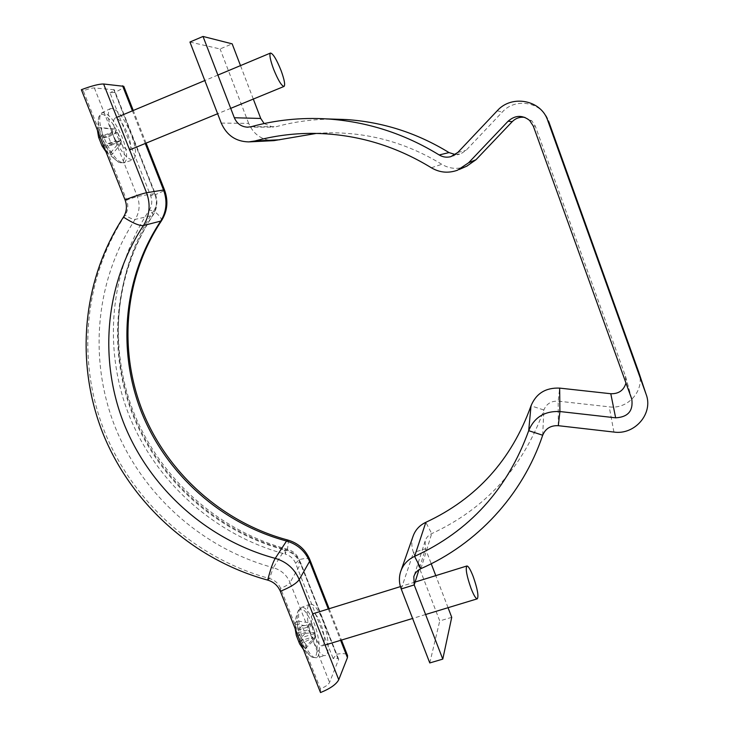 <?xml version="1.0" encoding="UTF-8"?>
<svg xmlns="http://www.w3.org/2000/svg" width="729" height="729" viewBox="0 0 729 729"><rect width="100%" height="100%" fill="white"/><g stroke="black" fill="none" stroke-linecap="round" stroke-linejoin="round"><path stroke-width="0.55" stroke-dasharray="3.65 2.73" d="M455.333 154.575L461.038 153.682L466.141 150.256L502.281 112.093C515.512 97.021 542.54 102.169 548.545 121.06M316.422 133.416L331.166 132.796C370.542 132.806 407.42 143.312 441.801 164.317C449.383 168.791 457.375 169.538 465.767 166.558L466.824 166.13M631.669 398.809L625.464 376.191L535.332 126.153L531.924 120.923L524.862 117.396M638.613 371.781C645.694 389.423 628.471 409.707 609.216 406.846L558.195 401.15C551.224 400.841 546.449 403.784 543.861 409.98C522.966 467.517 485.578 508.733 431.696 533.628C428.37 535.195 426.183 537.692 425.116 541.118L425.481 548.737L431.231 563.772M625.464 376.191L625.974 383.026M451.734 617.317L439.742 620.935L413.471 552.527L425.481 548.737L418.947 569.732M429.782 662.943L439.742 620.935M448.053 607.694L435.778 575.637M412.951 536.59C411.311 541.884 411.484 547.197 413.471 552.527L401.205 588.959M264.126 123.547L272.764 127.101L276.3 126.664C294.826 121.597 313.853 119.091 333.372 119.119M221.252 123.101L248.662 123.365C253.646 134.61 262.094 140.369 273.976 140.633M189.941 42.036L220.085 48.961L232.168 43.849M248.662 123.365L220.085 48.961M253.309 99.071L240.497 65.61M123.456 217.124L125.188 215.173C129.808 218.153 133.134 219.566 135.157 219.402L153.026 215.292C153.427 214.372 152.179 212.686 149.263 210.216C152.024 205.769 152.489 200.994 150.639 195.873L109.979 92.802L115.045 92.31C120.932 89.521 123.839 87.526 123.766 86.323M267.716 580.111L269.52 578.525C196.192 558.587 134.018 503.429 105.14 433.035C76.673 362.55 83.179 279.398 125.188 215.173C128.094 210.471 128.559 205.405 126.591 199.983L137.307 196.456L154.676 193.559C157.51 201.414 156.808 208.749 152.561 215.565C113.615 274.523 107.218 351.123 133.27 416.113C159.697 481.022 217.042 531.842 284.638 549.985L285.23 549.456L285.085 554.04C215.62 535.359 156.717 483.154 129.543 416.469C102.753 349.683 109.259 270.933 149.263 210.216L153.819 210.763C156.926 205.778 157.446 200.411 155.377 194.661L115.045 92.31M125.042 199.819L126.591 199.983L83.279 90.797C88.428 88.874 92.118 87.917 94.378 87.936L114.298 89.785C114.417 90.369 112.968 91.371 109.979 92.802M81.356 89.713L83.279 90.797M161.382 220.923C162.175 219.092 159.66 215.702 153.819 210.763C114.389 270.495 107.919 348.034 134.273 413.799C161 479.463 219.001 530.867 287.408 549.219C292.994 550.869 296.913 554.341 299.182 559.635L336.488 654.305C342.657 653.038 346.339 653.448 347.533 655.526M94.378 87.936L137.307 196.456C140.278 204.658 139.558 212.303 135.157 219.402C94.788 280.847 88.373 360.563 115.61 428.187C143.239 495.729 202.926 548.645 273.266 567.681L269.52 578.525C274.769 580.102 278.46 583.364 280.61 588.339L320.459 688.823C325.298 686.864 328.323 684.731 329.554 682.435L338.684 659.28C338.147 658.187 336.306 657.959 333.162 658.597L336.488 654.305M320.514 692.55L320.459 688.823M287.7 540.007C288.511 540.426 288.411 543.497 287.408 549.219L285.085 554.04C290.06 555.507 293.559 558.605 295.582 563.317L333.162 658.597M101.896 114.098C107.892 115.756 113.988 123.821 120.185 138.291C125.424 152.762 125.762 160.954 121.187 162.859L118.754 162.285C113.159 158.886 107.774 151.049 102.589 138.774C98.862 129.006 97.586 121.707 98.77 116.877L101.896 114.098M112.867 134.3C107.692 120.157 106.926 111.555 110.589 108.512C116.749 108.266 123.575 116.749 131.065 133.972C136.323 148.342 136.97 156.935 133.015 159.779C127.037 159.76 120.321 151.268 112.867 134.3M116.394 134.236C113.123 125.297 112.685 119.911 115.064 118.098C118.891 118.071 123.128 123.383 127.766 134.036C131.02 142.911 131.457 148.279 129.079 150.138C125.324 150.247 121.096 144.953 116.394 134.236M102.024 145.882L103.108 146.329L109.049 154.666L112.066 154.475L120.759 144.05L119.438 140.706L106.17 146.192L112.066 154.475M98.697 137.48L99.782 137.945L98.351 127.703L101.449 127.693L102.871 137.863L108.466 136.852L111.747 145.126L106.17 146.192M102.871 137.863L116.139 132.35L114.817 129.006L101.449 127.693M98.351 127.703L111.801 129.024L113.132 132.396L99.782 137.945M103.108 146.329L116.458 140.806L117.788 144.169L109.049 154.666M111.801 129.024L114.817 129.006M120.759 144.05L117.788 144.169M101.942 145.536L116.458 140.806M115.255 140.843L111.92 132.405L113.132 132.396M108.466 136.852L117.333 132.332L116.139 132.35M117.333 132.332L120.622 140.67L119.438 140.706M98.588 137.088L111.92 132.405M111.747 145.126L120.622 140.67M298.371 610.474C301.861 606.346 306.371 610.692 311.903 623.523C316.915 637.374 318.318 647.972 316.122 655.335C315.056 657.585 313.47 658.059 311.356 656.756L311.356 656.756C308.358 654.651 305.387 649.976 302.444 642.732C297.396 628.69 295.974 618.064 298.179 610.856L298.371 610.474M312.914 640.016C306.654 624.635 305.278 605.307 310.117 604.177C313.844 603.639 317.972 608.852 322.519 619.805C328.715 635.059 330.237 654.842 325.016 655.626C321.398 655.872 317.361 650.669 312.914 640.016M314.773 636.098C310.691 624.088 310.135 616.616 313.106 613.69C315.42 613.463 317.972 616.716 320.769 623.477C324.833 635.36 325.38 642.814 322.418 645.848C320.14 646.104 317.589 642.85 314.773 636.098M299.555 643.661L299.419 641.083L305.05 648.928L306.681 645.548L315.511 636.772L314.29 633.701L301.086 637.747L306.681 645.548M296.284 635.305L295.209 624.115L296.903 620.889L298.043 630.084L302.107 625.81L305.123 633.428L301.086 637.747M298.043 630.084L311.256 626.011L310.035 622.931L296.903 620.889M295.209 624.115L308.422 626.184L309.652 629.282L296.357 633.364M299.419 641.083L312.714 637.018L313.935 640.108L305.05 648.928M308.422 626.184L310.035 622.931M315.511 636.772L313.935 640.108M299.81 644.135L312.067 638.358L312.714 637.018M312.067 638.358L308.996 630.594L309.652 629.282M302.107 625.81L311.894 624.717L311.256 626.011M311.894 624.717L314.919 632.389L314.29 633.701M296.721 636.353L308.996 630.594M305.123 633.428L314.919 632.389M533.327 126.135L535.332 126.153M613.918 432.06L609.216 406.846M420.934 568.638L431.696 533.628L425.845 522.31M542.695 435.231L543.861 409.98L531.013 405.834M558.314 425.69L558.195 401.15L559.662 388.11M497.233 110.772L502.281 112.093M457.839 152.443L466.141 150.256M431.34 167.77L441.801 164.317M251.259 126.691L276.3 126.664M113.688 89.539L154.676 193.559L155.186 193.559L150.639 195.873L155.377 194.661C161.446 192.101 164.499 190.551 164.526 190.014M145.262 143.485L132.423 110.826M280.346 591.301L280.61 588.339C285.495 586.389 288.638 584.448 290.033 582.526C286.798 574.999 281.203 570.051 273.266 567.681L284.638 549.985C292.274 552.245 297.642 556.983 300.74 564.219L338.602 660.31M328.296 608.979L340.625 640.317M309.898 559.781C309.014 558.141 305.442 558.086 299.182 559.635L295.582 563.317C298.699 562.551 300.476 562.578 300.904 563.399L290.033 582.526L329.554 682.435M104.101 138.018C99.035 124.167 98.333 115.738 102.005 112.703C108.156 112.403 114.918 120.686 122.29 137.544C127.438 151.614 128.022 160.061 124.048 162.868C118.071 162.895 111.428 154.603 104.101 138.018M304.102 642.531C297.97 627.487 296.721 608.524 301.569 607.375C305.296 606.82 309.388 611.913 313.853 622.639C319.949 637.574 321.316 656.993 316.085 657.777C312.468 658.041 308.476 652.956 304.102 642.531M451.215 156.544L459.662 154.129M625.555 376.456L631.77 399.091M425.116 541.118L414.017 576.056M401.05 570.497L400.613 571.746M529.6 120.422L531.924 120.923M310.882 133.371L331.166 132.796M248.789 141.9L249.719 141.854M247.951 127.174L272.764 127.101M338.684 659.28L300.904 563.399C297.869 556.273 292.639 551.625 285.23 549.456C217.67 531.323 160.316 480.529 133.863 415.658C107.792 350.685 114.134 274.168 153.026 215.292C157.264 208.503 157.983 201.268 155.186 193.559L114.298 89.785M146.101 143.139L133.261 110.48M329.134 608.724L341.454 640.062M110.589 108.512L102.005 112.703L98.77 116.877L97.404 130.154M217.898 75.069L204.813 80.545M116.786 117.378L115.064 118.098M106.033 151.914L118.754 162.285L124.048 162.868L133.015 159.779M230.71 108.357L217.634 113.733M129.625 149.91L129.079 150.138M310.117 604.177L301.569 607.375L298.179 610.856C295.746 616.552 294.753 622.502 295.19 628.708M415.111 582.052L400.412 586.608M303.446 649.512L311.356 656.756L316.085 657.777L325.016 655.626M425.599 614.511L412.596 618.465M325.061 645.047L322.418 645.848"/><path stroke-width="1.09" d="M333.372 119.119L345.911 119.529C382.643 121.925 417.015 132.942 449.028 152.58L455.333 154.575M448.053 607.694L451.734 617.317L442.776 659.116L414.209 584.931L413.808 576.694C414.956 573.003 417.325 570.315 420.934 568.638C476.839 544.135 522.438 495.483 542.695 435.231C545.511 428.515 550.714 425.344 558.314 425.69L613.918 432.06C634.913 435.249 653.731 413.27 646.031 394.061L547.761 120.567C541.2 99.919 511.658 94.296 497.233 110.772L457.839 152.443L450.786 156.671C446.667 157.692 442.813 157.127 439.195 154.967C404.276 133.544 366.833 121.524 326.865 118.909C300.968 117.387 275.762 119.975 251.259 126.691L247.423 127.174C241.272 126.764 236.907 123.62 234.328 117.752L203.026 36.45L232.168 43.849L240.497 65.61M442.776 659.116L429.782 662.943L401.205 588.959C399.036 583.191 398.845 577.459 400.613 571.746C403 564.729 407.657 559.608 414.573 556.382C469.449 531.195 507.493 489.296 528.698 430.684C534.293 417.252 544.691 410.874 559.908 411.539L615.64 417.826C628.015 417.125 633.392 410.874 631.77 399.091L533.327 126.135L529.6 120.422C522.347 114.808 515.175 115.082 508.095 121.224L468.592 162.786L457.457 170.231C448.308 173.466 439.605 172.655 431.34 167.77C393.842 144.843 353.693 133.38 310.882 133.371C291.773 133.507 273.156 136.041 255.022 140.961L248.789 141.9C235.886 141.617 226.71 135.348 221.252 123.101L189.941 42.036L203.026 36.45M466.824 166.13L475.991 159.733L512.232 121.661C515.777 118.134 519.987 116.713 524.862 117.396M646.031 394.061L638.613 371.781L548.545 121.06L547.761 120.567M625.974 383.026C623.787 390.37 618.721 393.942 610.793 393.733L559.662 388.11C545.702 387.536 536.152 393.441 531.013 405.834C511.53 459.926 476.474 498.754 425.845 522.31C419.467 525.327 415.166 530.092 412.951 536.59L401.05 570.497M435.778 575.637L431.231 563.772M249.719 141.854L273.976 140.633L316.422 133.416M234.328 117.752L260.736 118.453L264.126 123.547M260.736 118.453L253.309 99.071M161.382 220.923C124.194 276.984 118.043 350.048 142.957 412.149C168.226 474.16 223.12 522.748 287.7 540.007L286.552 541.018C221.908 523.732 167.032 475.126 141.818 413.051C116.95 350.886 123.192 277.676 160.489 221.461C166.577 211.738 167.597 201.25 163.551 189.996L164.526 190.014C168.499 200.967 167.451 211.264 161.382 220.923L143.422 225.553C139.43 225.935 132.778 223.129 123.456 217.124C126.755 211.765 127.283 205.997 125.042 199.819L81.356 89.713C91.745 85.831 99.162 83.926 103.618 83.999L123.766 86.323M123.456 217.124C81.502 281.266 75.023 364.318 103.472 434.739C132.332 505.06 194.47 560.173 267.716 580.111C273.694 581.906 277.904 585.633 280.346 591.301L320.514 692.55C330.273 688.586 336.351 684.303 338.748 679.71L347.441 657.658L347.533 655.526M273.521 69C270.177 59.778 269.174 54.456 270.523 53.044C273.065 53.6 276.583 59.432 281.057 70.522C284.383 79.68 285.376 84.983 284.037 86.432C281.567 85.976 278.059 80.172 273.521 69M106.033 151.914L102.024 145.882L98.697 137.48M471.007 588.303C466.715 575.965 465.348 568.529 466.879 565.986C468.355 566.032 470.46 569.549 473.194 576.539C477.449 588.74 478.816 596.167 477.304 598.819C475.855 598.801 473.759 595.301 471.007 588.303M299.555 643.661L296.284 635.305L295.19 628.708M439.195 154.967L449.028 152.58M468.592 162.786L475.991 159.733M615.64 417.826L610.793 393.733M418.947 569.732L414.209 584.931L401.205 588.959M420.934 568.638L414.573 556.382L425.845 522.31M542.695 435.231L528.698 430.684L531.013 405.834M559.662 388.11L559.908 411.539L558.314 425.69M508.095 121.224L512.232 121.661M255.022 140.961L279.726 139.768M145.262 143.485L163.551 189.996L146.538 192.748C142.474 193.568 135.312 195.919 125.042 199.819M287.7 540.007C298.188 543.059 305.588 549.648 309.898 559.781L309.588 561.394C305.15 551.033 297.478 544.244 286.552 541.018L275.234 558.368C207.965 540.244 150.857 489.615 124.486 425.016C98.488 360.326 104.757 284.137 143.422 225.553C149.737 215.429 150.775 204.494 146.538 192.748L103.618 83.999M132.423 110.826L122.572 85.776M328.296 608.979L309.588 561.394L299.227 579.601C294.598 568.83 286.606 561.749 275.234 558.368C272.837 562.506 270.322 569.75 267.716 580.111M280.346 591.301C290.215 587.346 296.503 583.446 299.227 579.601L338.748 679.71M340.625 640.317L347.441 657.658M459.079 169.547L467.262 165.939M414.017 576.056L413.808 576.694M326.865 118.909L345.911 119.529M247.423 127.174L247.951 127.174M164.526 190.014L146.101 143.139M133.261 110.48L123.748 86.268M309.898 559.781L329.134 608.724M341.454 640.062L347.578 655.644M270.523 53.044L217.898 75.069M204.813 80.545L116.786 117.378M97.404 130.154L98.597 137.252M284.037 86.432L230.71 108.357M217.634 113.733L129.625 149.91M466.879 565.986L415.111 582.052M400.412 586.608L313.106 613.69M299.737 644.026L303.446 649.512M477.304 598.819L425.599 614.511M412.596 618.465L325.061 645.047"/></g></svg>
